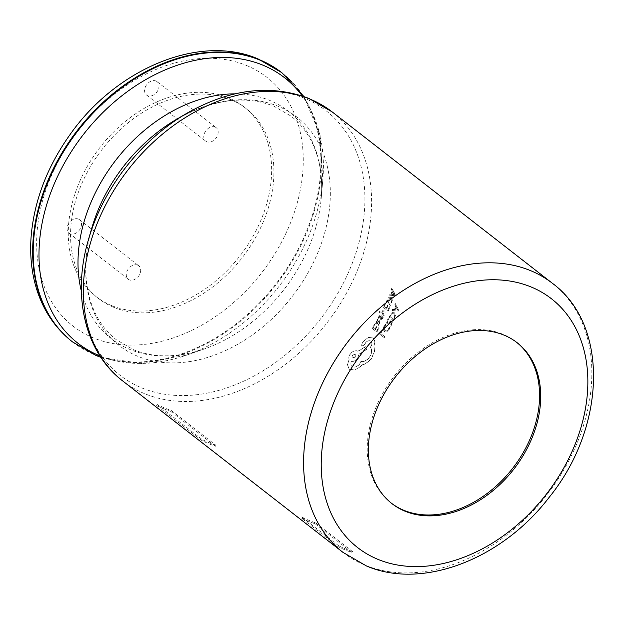 <?xml version="1.0" encoding="UTF-8"?>
<svg xmlns="http://www.w3.org/2000/svg" width="625" height="625" viewBox="0 0 625 625"><rect width="100%" height="100%" fill="white"/><g stroke="black" fill="none" stroke-linecap="round" stroke-linejoin="round"><path stroke-width="0.47" stroke-dasharray="3.12 2.34" d="M516.578 342.289A101.937 75.039 127.9 0 0 516.016 341.844A101.937 75.039 127.9 0 0 502.828 334.219A101.937 75.039 127.9 0 0 388.164 384.57A101.937 75.039 127.9 0 0 390.797 502.734A101.937 75.039 127.9 0 0 391.367 503.172M78.422 219.07A8.523 6.273 -52.1 0 1 79.523 219.711A8.523 6.273 -52.1 0 1 79.75 229.586A8.523 6.273 -52.1 0 1 70.156 233.797A8.523 6.273 -52.1 0 1 69.055 233.164A8.523 6.273 -52.1 0 1 68.836 223.281A8.523 6.273 -52.1 0 1 78.422 219.07M137.617 265.141A8.523 6.273 -52.1 0 1 138.719 265.773A8.523 6.273 -52.1 0 1 138.938 275.656A8.523 6.273 -52.1 0 1 129.352 279.867A8.523 6.273 -52.1 0 1 128.25 279.234A8.523 6.273 -52.1 0 1 128.031 269.352A8.523 6.273 -52.1 0 1 137.617 265.141M155.914 80.984A8.523 6.273 -52.1 0 1 157.016 81.617A8.523 6.273 -52.1 0 1 157.234 91.5A8.523 6.273 -52.1 0 1 147.648 95.711A8.523 6.273 -52.1 0 1 146.547 95.07A8.523 6.273 -52.1 0 1 146.328 85.195A8.523 6.273 -52.1 0 1 155.914 80.984M215.109 127.055A8.523 6.273 -52.1 0 1 216.211 127.688A8.523 6.273 -52.1 0 1 216.43 137.57A8.523 6.273 -52.1 0 1 206.844 141.781A8.523 6.273 -52.1 0 1 205.742 141.141A8.523 6.273 -52.1 0 1 205.523 131.258A8.523 6.273 -52.1 0 1 215.109 127.055M111.641 305.602A120.281 88.539 -52.1 0 1 96.078 296.609A120.281 88.539 -52.1 0 1 92.977 157.18A120.281 88.539 -52.1 0 1 228.273 97.773A120.281 88.539 -52.1 0 1 243.828 106.766A120.281 88.539 -52.1 0 1 246.938 246.195A120.281 88.539 -52.1 0 1 111.641 305.602M113.914 307.375A120.281 88.539 -52.1 0 1 98.359 298.383A120.281 88.539 -52.1 0 1 95.25 158.953A120.281 88.539 -52.1 0 1 230.547 99.539A120.281 88.539 -52.1 0 1 246.102 108.539A120.281 88.539 -52.1 0 1 249.211 247.969A120.281 88.539 -52.1 0 1 113.914 307.375M373.828 346.25C375.156 342.68 374.852 339.891 372.906 337.883L368.625 337.461L363.938 340.945L361.812 343.906L361.773 346.125L363.938 345.375L365.75 342.797C367.5 340.789 369.211 340.234 370.875 341.117C372.258 342.5 372.203 344.469 370.711 347.039L370.422 347.438C372.391 350.07 372.055 353.438 369.406 357.531C366.867 360.547 364.078 361.883 361.039 361.547L359.43 364.43C356.875 367.023 354.406 367.727 352.031 366.531C350.742 365.383 350.547 363.688 351.438 361.438C353.484 361.664 355.477 360.75 357.398 358.695L359.195 354.242L366.57 349.469L365.945 346.586L357.938 351.344C355.789 350.141 353.383 350.898 350.727 353.617C349.008 355.805 348.484 357.867 349.172 359.789L347.477 364.672L349.344 369.328L355.086 370.094L361.375 365.992L362.234 364.859L365.438 363.891L371.359 359.094L374.648 351.055L373.961 346.328C375.289 342.758 374.984 339.969 373.039 337.961L368.492 337.383L363.812 340.859L361.688 343.812L361.648 346.031L363.812 345.281L365.617 342.703C367.367 340.711 369.078 340.148 370.742 341.031C372.125 342.414 372.07 344.383 370.578 346.953L370.289 347.352C372.258 349.984 371.922 353.344 369.281 357.43C366.75 360.445 363.961 361.781 360.922 361.445L359.312 364.32C356.766 366.914 354.297 367.609 351.922 366.414C350.633 365.273 350.438 363.578 351.32 361.328C353.375 361.555 355.359 360.641 357.281 358.594L359.078 354.148L366.438 349.375L365.812 346.5L357.812 351.25C355.664 350.047 353.266 350.797 350.609 353.508C348.891 355.703 348.375 357.758 349.055 359.68L347.367 364.555L349.234 369.211L354.977 369.977L361.266 365.883L362.117 364.758L365.32 363.789L371.234 359L374.523 350.961L373.961 346.328M348.805 368.742L349.344 369.328L348.805 368.742M388.922 295.117L394.742 295.688L395.156 294.609L391.617 288.07L391.203 289.188L392.18 290.961L390.938 294.219L389.367 294L388.922 295.117L394.906 295.719L395.32 294.633L391.781 288.094L391.375 289.211L392.344 290.984L391.102 294.25L389.531 294.031L389.086 295.148M391.133 297.375L388.914 297.227L386.047 301.898L390.703 305.453L392.297 299.812L391.289 297.406L389.078 297.258L386.211 301.938L390.859 305.484L392.461 299.844L391.289 297.406M386.031 308.125L384.461 306.93L385.922 303.766L385.391 303.367L383.461 307.516L388.117 311.07L389.969 307.094L389.43 306.68L388.055 309.664L386.562 308.531L387.844 305.766L387.312 305.359L386.188 308.164L384.617 306.977L386.086 303.812L385.555 303.406L383.617 307.562L388.273 311.109L390.125 307.133L389.594 306.727L388.211 309.711L386.719 308.57L388 305.805L387.469 305.398L386.188 308.164M382.219 311.602L385.805 312.086L386.289 311.086L381.242 310.648L379.195 311.781L378.922 312.43L379.445 312.828L380.625 311.617L381.438 311.656L383.664 316.32L384.219 315.258L382.219 311.602L385.961 312.133L386.445 311.133L381.391 310.703L379.344 311.836L379.078 312.484L379.594 312.883L380.773 311.672L381.594 311.711L383.82 316.375L384.367 315.312L382.375 311.656M378.852 316.414L378.258 318.023L378.859 318.484L379.375 316.68L380.422 315.906L380.188 319.117L380.773 319.883L381.758 319.773L383.352 317.078L382.789 316.648L382.305 318.211L381.297 318.906L381.523 315.766L380.891 314.906L379.953 315.039L378.406 318.086L379.008 318.547L379.523 316.742L380.57 315.961L380.719 319.844L381.609 319.719L383.203 317.023L382.633 316.594L382.148 318.156L381.148 318.852L381.141 315.023L380.102 315.094L379 316.469M381.625 318.805L381.148 318.852L381.625 318.805M379.227 323.484L377.828 324.922L378.391 325.359L379.75 323.758L379.578 320.852L377.438 319.219L376.914 320.164L377.43 320.555L375.891 321.766L375.445 323.203L375.891 324.195L377.992 323.258L379.023 321.773L379.375 323.547L377.969 324.992L378.539 325.422L379.898 323.82L379.727 320.914L377.586 319.281L377.062 320.219L377.57 320.617L376.039 321.828L375.594 323.266L376.031 324.266L378.141 323.32L379.172 321.836L379.375 323.547M374.766 329.039L373.195 327.844L375.008 324.812L374.477 324.406L372.086 328.391L376.742 331.938L379.031 328.133L378.5 327.727L376.789 330.578L375.297 329.445L376.883 326.797L376.352 326.391L374.906 329.109L373.336 327.914L375.148 324.883L374.617 324.477L372.227 328.461L376.883 332.008L379.18 328.203L378.641 327.789L376.93 330.648L375.438 329.516L377.023 326.867L376.492 326.461L374.906 329.109M392.094 310.5L398.078 311.102L398.555 310.023L395.164 303.508L394.695 304.617L395.633 306.383L394.203 309.617L392.594 309.391L392.094 310.5L398.242 311.133L398.711 310.062L395.328 303.539L394.859 304.656L395.789 306.422L394.367 309.656L392.758 309.438L392.25 310.539M394.281 312.75L392 312.586L388.875 317.172L393.531 320.719L395.391 315.172L394.438 312.789L392.156 312.633L389.031 317.219L393.688 320.773L395.547 315.211L394.438 312.789M388.625 323.32L387.055 322.125L388.68 319.016L388.148 318.609L386 322.695L390.664 326.25L392.711 322.336L392.18 321.93L390.648 324.859L389.156 323.727L390.578 321.008L390.047 320.602L388.773 323.375L387.203 322.18L388.828 319.07L388.297 318.664L386.148 322.758L390.812 326.305L392.867 322.391L392.328 321.977L390.797 324.914L389.305 323.781L390.727 321.062L390.195 320.656L388.773 323.375M384.562 326.5L385.953 324.797L385.375 324.359L383.945 326.234L383.117 329.289L384.984 331.945L386.82 331.898L389.078 329.664L389.875 327.734L389.25 327.258L388.539 329.242L386.859 330.898L385.008 330.617L384.102 328.867L384.703 326.562L386.094 324.852L385.523 324.414L384.094 326.297L383.258 329.359L384.383 331.594L386.68 331.836L388.93 329.609L389.727 327.672L389.102 327.195L388.391 329.18L386.719 330.828L384.867 330.547L383.961 328.805L384.703 326.562M385.398 330.836L384.867 330.547L385.398 330.836M384.719 336.625L380.586 333.477L382.352 330.531L381.82 330.125L379.477 334.023L384.141 337.578L384.859 336.695L380.734 333.547L382.492 330.594L381.961 330.195L379.617 334.094L384.281 337.648L384.859 336.695M315.156 523.805L352.039 552.508A170.484 125.492 -52.1 0 1 337.922 546.523L301.039 517.82A170.484 125.492 -52.1 0 0 315.156 523.805L315.633 522.867A169.422 124.711 -52.1 0 1 301.602 516.922L301.039 517.82M170.625 411.32L215.484 446.227A170.484 125.492 -52.1 0 1 201.359 440.242L156.508 405.336A170.484 125.492 -52.1 0 0 170.625 411.32L171.102 410.383A169.422 124.711 -52.1 0 1 157.07 404.437L156.508 405.336M171.102 410.383L215.961 445.297L215.484 446.227M215.961 445.297A169.422 124.711 -52.1 0 1 201.93 439.344L201.359 440.242M201.93 439.344L157.07 404.437M315.633 522.867L352.516 551.57L352.039 552.508M352.516 551.57A169.422 124.711 -52.1 0 1 338.484 545.625L337.922 546.523M338.484 545.625L301.602 516.922M393.641 319.375L394.844 315.672L393.93 313.828L392.188 313.617L390.602 315.531L390.055 316.641L393.492 319.328L394.211 318.219M394.055 318.172L394.844 315.672M394.688 315.625L393.773 313.781L392.031 313.57L390.055 316.641M389.898 316.594L393.492 319.328M396.18 307.133L395.031 309.742L397.867 310.18L396.023 307.094L395.031 309.742M394.875 309.703L397.867 310.18L397.602 309.781M397.445 309.75L396.023 307.094M377.195 323.422L378.727 321.492L378.406 321.25L377.508 321.141L376.656 321.953L376.398 322.781L377.195 323.422L376.484 323.289L377.195 323.422M376.508 321.891L376.25 322.719L377.047 323.359L378.578 321.438L378.266 321.188L377.359 321.078L376.656 321.953M378.266 321.188L377.359 321.078L378.266 321.188M390.773 304.078L391.797 300.312L390.844 298.453L389.141 298.258L387.18 301.336L390.609 304.039L391.281 302.898M391.117 302.859L391.797 300.312M391.633 300.281L390.68 298.422L388.984 298.219L387.18 301.336M387.023 301.297L390.609 304.039M392.758 291.703L391.75 294.328L394.508 294.758L392.594 291.672L391.75 294.328M391.586 294.305L394.133 294.633M394.078 294.336L392.594 291.672M355.266 357.148L352.32 357.93L352.68 355.18L355.562 354.359L355.266 357.148L352.203 357.82L352.562 355.078L355.445 354.25L355.148 357.047M81.406 291.25A144.133 106.094 127.9 0 0 129.953 349.469A144.133 106.094 127.9 0 0 204.281 348.977C177.688 357.844 154.125 358.102 133.586 349.75L116.586 339.922C89.07 319.305 77.852 275.344 91.695 228.406A144.703 106.516 127.9 0 0 137.852 356.32A144.703 106.516 127.9 0 0 308.219 272.422A144.703 106.516 127.9 0 0 278.164 106.281A144.703 106.516 127.9 0 0 176.633 119.266C212.812 99.281 245.211 94.922 273.844 106.18L290.844 116.008C300.062 123.172 307.344 132.445 312.688 143.82C320.023 159.562 322.844 177.891 321.164 198.797A144.133 106.094 127.9 0 0 269.711 100.414A144.133 106.094 127.9 0 0 235.031 93.852M99.938 355.898A168.219 123.828 127.9 0 0 186.398 355.203A168.219 123.828 127.9 0 0 322.812 179.93A168.219 123.828 127.9 0 0 302.25 95.945M282.031 72.875A170.484 125.492 -52.1 0 1 286.43 270.508A170.484 125.492 -52.1 0 1 94.664 354.711A170.484 125.492 -52.1 0 1 72.609 341.961M122.758 380.992A170.484 125.492 127.9 0 0 144.812 393.742A170.484 125.492 127.9 0 0 336.578 309.539A170.484 125.492 127.9 0 0 332.18 111.906M186.836 113.305A167.648 123.406 -52.1 0 1 304.461 98.266A167.648 123.406 -52.1 0 1 339.281 290.75A167.648 123.406 -52.1 0 1 141.898 387.953A167.648 123.406 -52.1 0 1 88.422 239.75M246.414 65.445A157.703 116.086 -52.1 0 1 279.164 246.5A157.703 116.086 -52.1 0 1 93.5 337.938A157.703 116.086 -52.1 0 1 60.742 156.875A157.703 116.086 -52.1 0 1 246.414 65.445M72.078 341.547A170.484 125.492 127.9 0 0 94.125 354.297A170.484 125.492 127.9 0 0 285.898 270.086A170.484 125.492 127.9 0 0 281.492 72.461M552.422 283.312A170.484 125.492 -52.1 0 1 556.828 480.945A170.484 125.492 -52.1 0 1 365.055 565.148A170.484 125.492 -52.1 0 1 343.008 552.398M100.891 357.359L142.211 363.594L186.398 355.203L204.281 348.977A144.133 106.094 127.9 0 0 321.164 198.797L322.812 179.93L320.086 135.039L303.898 96.516M390.797 502.734L391.938 503.617M79.523 219.711L138.719 265.773M157.016 81.617L216.211 127.688M98.359 298.383L96.078 296.609M246.102 108.539L243.828 106.766M146.547 95.07L205.742 141.141M69.055 233.164L128.25 279.234M516.016 341.844L517.156 342.727"/><path stroke-width="0.94" d="M503.969 335.102A101.937 75.039 127.9 0 0 389.305 385.453A101.937 75.039 127.9 0 0 391.938 503.617A101.937 75.039 127.9 0 0 405.125 511.242A101.937 75.039 127.9 0 0 519.781 460.891A101.937 75.039 127.9 0 0 517.156 342.727A101.937 75.039 127.9 0 0 503.969 335.102M391.367 503.172A101.937 75.039 127.9 0 0 403.984 510.359A101.937 75.039 127.9 0 0 518.375 460.414A101.937 75.039 127.9 0 0 516.578 342.289M176.633 119.266A144.703 106.516 127.9 0 0 91.695 228.406L88.422 239.75A167.648 123.406 -52.1 0 1 186.836 113.305L176.633 119.266M302.25 95.945A168.219 123.828 127.9 0 0 262.766 65.109A168.219 123.828 127.9 0 0 64.703 162.641A168.219 123.828 127.9 0 0 99.641 355.781A168.219 123.828 127.9 0 0 99.938 355.898M259.977 60.125A170.484 125.492 -52.1 0 1 282.031 72.875L281.492 72.461A170.484 125.492 127.9 0 0 259.445 59.711A170.484 125.492 127.9 0 0 67.672 143.914A170.484 125.492 127.9 0 0 72.078 341.547L72.609 341.961A170.484 125.492 -52.1 0 1 68.211 144.336A170.484 125.492 -52.1 0 1 259.977 60.125M122.758 380.992L343.008 552.398A170.484 125.492 -52.1 0 1 338.602 354.773A170.484 125.492 -52.1 0 1 530.375 270.562A170.484 125.492 -52.1 0 1 552.422 283.312L332.18 111.906A170.484 125.492 127.9 0 0 310.125 99.156A170.484 125.492 127.9 0 0 118.359 183.367A170.484 125.492 127.9 0 0 122.758 380.992C84.852 352.164 71.836 295.43 88.422 239.75M378.086 559.422A157.703 116.086 127.9 0 0 563.758 467.992A157.703 116.086 127.9 0 0 531 286.93A157.703 116.086 127.9 0 0 345.328 378.359A157.703 116.086 127.9 0 0 378.086 559.422M235.031 93.852A144.133 106.094 127.9 0 0 116.109 159.781A144.133 106.094 127.9 0 0 81.406 291.25M100.891 357.359L96.008 355.5L72.609 341.961M303.898 96.516L282.031 72.875M332.18 111.906L308.781 98.375C270.438 83.969 229.789 88.945 186.836 113.305M72.078 341.547C51.875 325.477 38.969 303.711 33.352 276.242C30.75 263.102 30.047 249.359 31.25 235.031C34.547 199.773 47.492 166.266 70.102 134.508C116.344 68.492 199.867 33.617 258.094 58.93L281.492 72.461M552.422 283.312C609.469 325.273 606.023 427.594 548.961 497.594C501.938 559.172 422.398 590.141 366.406 565.938L343.008 552.398"/></g></svg>
